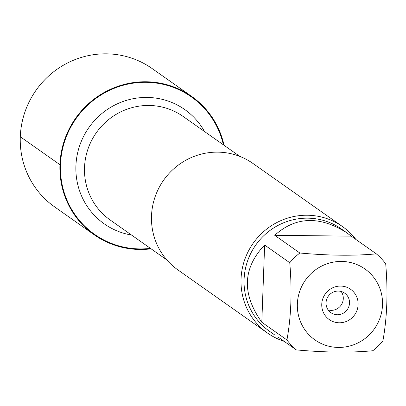 <?xml version="1.0" encoding="UTF-8"?>
<svg xmlns="http://www.w3.org/2000/svg" width="406" height="406" viewBox="0 0 406 406"><rect width="100%" height="100%" fill="white"/><g stroke="black" fill="none" stroke-linecap="round" stroke-linejoin="round"><path stroke-width="0.61" d="M342.451 226.538L252.923 163.44A65.122 63.351 125.2 0 0 187.399 159.411A65.122 63.351 125.2 0 0 151.509 215.962A65.122 63.351 125.2 0 0 177.894 269.909L267.427 333.001A65.122 63.351 -54.8 0 1 241.042 279.054A65.122 63.351 -54.8 0 1 276.933 222.503A65.122 63.351 -54.8 0 1 342.451 226.538A65.122 63.351 -54.8 0 1 355.905 239.464M150.428 248.355A84.057 81.768 -54.8 0 1 60.479 164.699A84.057 81.768 -54.8 0 1 135.157 82.915A84.057 81.768 -54.8 0 1 223.386 144.82M284.129 341.319A65.122 63.351 -54.8 0 1 267.427 333.001M328.165 309.951A11.952 11.627 125.2 0 0 343.288 298.659A11.952 11.627 125.2 0 0 341.177 291.488M326.054 302.78A11.952 11.627 125.2 0 0 330.9 312.681A11.952 11.627 125.2 0 0 347.287 309.611A11.952 11.627 125.2 0 0 344.669 293.142A11.952 11.627 125.2 0 0 332.641 292.401A11.952 11.627 125.2 0 0 326.054 302.78M321.76 304.231A18.524 18.021 -54.8 0 1 349.612 288.636A18.524 18.021 -54.8 0 1 348.444 320.43A18.524 18.021 -54.8 0 1 321.76 304.231M382.518 304.906A43.391 42.214 125.2 0 0 327.368 263.687A43.391 42.214 125.2 0 0 305.662 330.865A43.391 42.214 125.2 0 0 352.51 345.181A43.391 42.214 125.2 0 0 382.518 304.906M351.2 236.15L346.617 232.658C319.568 215.637 295.604 216.515 274.725 235.297L351.2 236.15L376.332 253.862C354.144 255.917 328.652 255.633 299.856 253.009A62.519 60.814 125.2 0 0 289.767 262.728C292.142 290.792 291.198 316.543 286.935 339.964A62.519 60.814 125.2 0 0 296.304 349.896C325.099 352.52 350.591 352.804 372.779 350.748A62.519 60.814 125.2 0 0 382.868 341.035C387.131 317.609 388.075 291.863 385.7 263.793A62.519 60.814 125.2 0 0 376.332 253.862M274.725 235.297L299.856 253.009M264.636 245.016C242.621 268.163 241.677 293.908 261.804 322.252L264.636 245.016L289.767 262.728M261.804 322.252L286.935 339.964M296.304 349.896L278.328 337.234M274.593 334.864L269.422 331.22A62.519 60.814 -54.8 0 1 244.092 279.435A62.519 60.814 -54.8 0 1 278.546 225.142A62.519 60.814 -54.8 0 1 341.446 229.014L346.617 232.658M151.103 248.832A84.621 82.316 -54.8 0 1 94.212 234.785A84.621 82.316 -54.8 0 1 59.926 164.689A84.621 82.316 -54.8 0 1 106.56 91.203A84.621 82.316 -54.8 0 1 191.703 96.445A84.621 82.316 -54.8 0 1 224.066 145.302M94.212 234.785L54.587 206.862A84.621 82.316 -54.8 0 1 36.043 90.274A84.621 82.316 -54.8 0 1 152.077 68.523L191.703 96.445M20.3 136.766L59.926 164.689L60.479 164.699M69.949 128.682L69.335 128.677M239.824 156.406L183.142 116.461A63.331 61.605 125.2 0 0 119.42 112.538A63.331 61.605 125.2 0 0 84.519 167.536A63.331 61.605 125.2 0 0 110.178 219.991L166.861 259.936M131.554 235.059A69.903 68 -54.8 0 1 75.912 165.942A69.903 68 -54.8 0 1 128.535 99.774A69.903 68 -54.8 0 1 204.517 131.524"/></g></svg>
